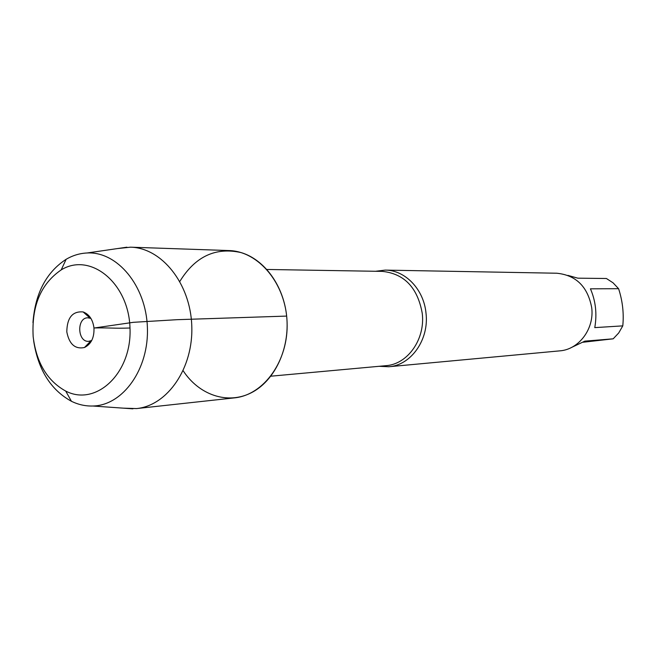<?xml version="1.0" encoding="UTF-8"?>
<svg xmlns="http://www.w3.org/2000/svg" width="656" height="656" viewBox="0 0 656 656"><rect width="100%" height="100%" fill="white"/><g stroke="black" fill="none" stroke-linecap="round" stroke-linejoin="round"><path stroke-width="0.98" d="M375.56 271.272L385.195 270.108C405.105 270.034 423.784 289.321 425.99 313.027C429.336 339.48 411.074 365.343 388.795 366.745L379.094 366.302M183.172 370.771C199.022 394.969 227.345 404.785 250.977 392.928C274.634 381.193 290.083 348.574 286.656 316.085C283.54 285.704 264.516 259.604 241.211 252.617C215.66 246.869 195.201 256.463 179.842 281.408M388.795 366.745L559.699 350.87C578.863 349.607 594.508 328.812 591.704 307.631C587.727 286.664 576.091 275.192 556.805 273.224L385.195 270.108M567.932 275.389L577.838 278.177L606.406 278.497L613.048 282.81L618.592 288.697C622.593 300.997 623.995 313.388 622.79 325.868L618.706 332.969L613.196 338.816L583.184 342.227M618.592 288.697L590.433 288.82C595.697 300.989 597.14 313.929 594.779 327.623L622.79 325.868M613.196 338.816L584.873 341.136L571.064 347.672M123.369 408.155L136.546 408.573L234.389 397.88C264.032 395.01 288.689 360.546 287.082 322.153C285.827 283.745 258.677 251.207 228.903 250.559L130.528 247.181L117.424 248.575M136.546 408.573C167.608 405.605 193.536 367.885 191.773 325.704C190.388 283.515 161.729 247.829 130.528 247.181M32.956 322.645C35.17 293.412 46.232 272.297 66.141 259.292C72.775 255.414 79.77 253.314 87.133 252.978C117.235 251.264 146.05 285.778 147.387 327.36C149.15 368.926 122.984 405.482 92.84 406.015C85.469 406.228 78.335 404.654 71.43 401.283C50.61 389.795 38.007 369.558 33.62 340.579M91.742 340.472L88.749 341.333C77.375 342.407 76.449 317.561 87.871 317.791L90.913 318.422M66.797 331.829C69.2 344.195 75.087 349.427 84.476 347.508C91.209 344.146 94.366 337.594 93.964 327.861C92.808 319.562 89.2 314.249 83.148 311.944C72.529 311.026 67.076 317.652 66.797 331.829M33.169 336.733C36.4 362.735 47.248 380.849 65.715 391.074C96.079 406.909 132.11 373.067 129.995 328.008C128.756 282.908 90.307 251.847 61.197 269.903C40.811 283.859 31.472 306.139 33.169 336.733M129.995 328.008C113.086 328.607 110.88 327.631 94.562 327.951L133.439 322.309L176.972 319.693L286.656 316.085M270.879 376.191L385.933 365.679C407.671 364.342 425.498 339.095 422.234 313.265C417.601 287.681 404.334 273.716 382.415 271.387L266.902 269.468M92.84 406.015L132.93 408.827M87.133 252.978L126.903 247.197M90.462 317.717L89.651 317.742M91.34 341.21L90.528 341.251M90.044 318.094L83.148 311.944M90.897 340.866L84.476 347.508M65.715 391.074L71.43 401.283M61.197 269.903L66.141 259.292"/></g></svg>
